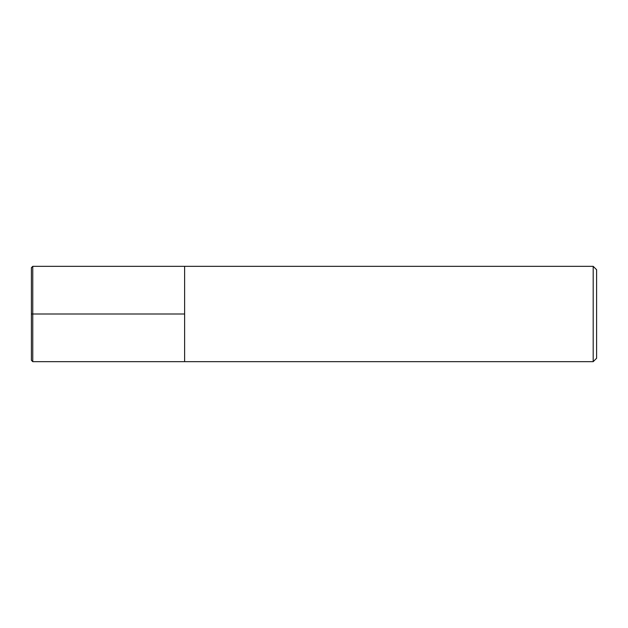 <?xml version="1.0" encoding="UTF-8"?>
<svg xmlns="http://www.w3.org/2000/svg" width="628" height="628" viewBox="0 0 628 628"><rect width="100%" height="100%" fill="white"/><g stroke="black" fill="none" stroke-linecap="round" stroke-linejoin="round"><path stroke-width="0.94" d="M184.616 314L184.616 266.335L184.616 361.665L184.616 314L31.4 314M593.193 314L593.193 266.335L32.758 266.335L32.758 361.665L593.193 361.665L593.193 314M593.193 266.335L596.6 269.734L596.6 358.266L593.193 361.665M32.758 361.665L31.4 360.307L31.4 267.693L32.758 266.335"/></g></svg>
